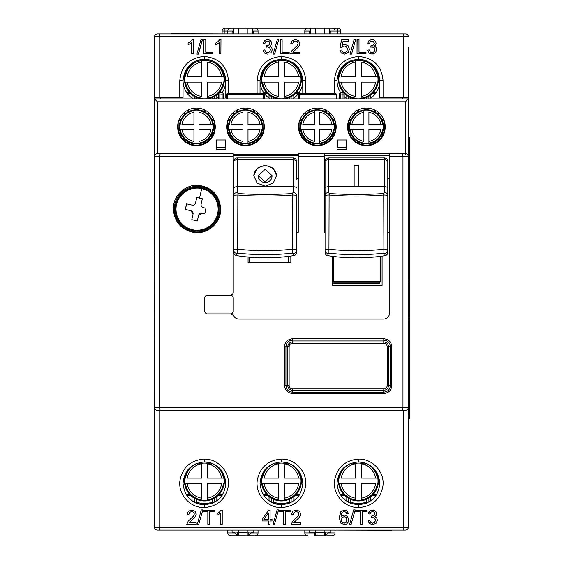 <?xml version="1.0" encoding="UTF-8"?>
<svg xmlns="http://www.w3.org/2000/svg" width="564" height="564" viewBox="0 0 564 564"><rect width="100%" height="100%" fill="white"/><g stroke="black" fill="none" stroke-linecap="round" stroke-linejoin="round"><path stroke-width="0.85" d="M329.341 33.903L329.341 28.2L332.189 28.2C334.008 28.454 334.96 29.406 335.044 31.048L335.044 33.903M310.517 33.903L310.517 28.2L255.196 28.2C257.015 28.454 257.967 29.406 258.044 31.048A2.848 2.848 0 0 0 257.924 30.223M252.341 33.903L252.341 28.2L255.196 28.2L230.669 28.2C228.85 28.454 227.898 29.406 227.821 31.048L224.965 31.048L224.965 33.903M329.341 31.908L330.765 31.908L330.765 33.903M403.119 530.097L157.384 530.097A2.848 2.848 0 0 1 154.529 527.248L154.529 407.476A2.848 2.848 0 0 0 157.384 410.324L160.063 410.324L159.887 407.476L402.971 407.476L402.971 156.524L402.795 153.676L389.505 153.718L389.505 156.524L389.505 153.718L405.481 153.676A2.848 2.848 149.6 0 1 408.329 156.524L408.329 527.248A2.848 2.848 0 0 1 405.481 530.097L403.119 530.097A2.848 0.486 -90 0 0 403.605 527.248L408.329 527.248M408.329 418.883L409.471 418.883L409.471 416.028L408.329 416.028L408.04 408.724M408.329 48.159L408.329 98.919L405.481 101.774L157.384 101.774L157.384 153.676L160.063 153.676L159.887 156.524L154.529 156.524A2.848 2.848 0 0 1 157.384 153.676M408.329 47.305L408.329 97.783L403.605 97.783L403.605 36.752L159.252 36.752L159.252 97.783L183.046 97.783L183.046 80.673A21.39 21.39 0 0 0 193.283 98.919M408.329 137.137L409.471 137.137L409.471 139.985L408.329 139.985M247.208 530.097L247.208 535.8L307.662 535.8C305.843 535.546 304.898 534.594 304.814 532.952L304.814 530.097M154.804 408.696L154.529 124.017M154.529 136.566L154.529 252.341M154.529 457.665L154.529 255.196M315.65 33.903L315.65 28.2L337.892 28.2A2.848 2.848 0 0 1 340.748 31.048L340.748 33.903M222.117 33.903L222.117 31.048A2.848 2.848 0 0 1 224.965 28.2L233.524 28.2L233.524 33.903M385.515 33.903L391.24 33.903M228.011 30.019L228.483 29.222M228.949 28.778L229.506 28.447M171.343 33.755L227.821 33.903L227.821 31.048L233.524 31.048M232.093 31.908L232.093 33.903L232.093 31.908L233.524 31.908M315.65 28.2L310.517 28.2M298.257 155.326L233.235 155.326L233.235 156.524L233.235 153.676L160.063 153.676M389.505 153.676L324.49 153.676L324.49 232.382L325.061 232.382M296.544 232.382L298.257 232.382L298.257 153.683L373.551 153.676M385.67 318.759A5.703 5.703 0 0 1 383.802 319.069C387.271 318.738 389.174 316.834 389.505 313.365L389.505 232.382L387.799 232.382M389.259 315.029A5.703 5.703 0 0 0 389.505 313.365L389.505 156.524L408.329 156.524A2.848 2.848 0 0 0 407.187 154.247L408.329 154.247L408.329 98.919L154.529 98.919L157.384 101.774M389.505 232.382L389.505 167.36M389.505 178.887L387.799 178.887M325.061 178.887L324.49 178.887M387.799 179.831L387.799 199.177M325.061 179.831L325.061 200.164M333.613 265.813L333.042 264.756L333.042 256.387L333.042 262.986M382.096 256.091L382.096 285.419L332.478 285.419L332.478 256.317M154.529 407.476L159.887 407.476L159.887 156.524L233.235 156.524L233.235 292.265C233.073 293.999 232.121 294.951 230.387 295.12L207.573 295.12C205.839 295.282 204.887 296.234 204.718 297.968L204.718 311.088C204.887 312.823 205.839 313.774 207.573 313.936L230.387 313.936A2.848 2.848 0 0 0 233.235 311.088L233.235 297.968A2.848 2.848 0 0 0 230.387 295.12L226.39 295.12M231.487 294.894A2.848 2.848 0 0 0 233.024 293.343M233.806 232.382L233.235 232.382M248.068 262.605L248.068 257.022L248.068 262.605L290.841 262.605L290.841 256.035L290.841 262.605M388.328 316.841A5.703 5.703 0 0 1 387.073 318.04M383.802 319.069L238.91 319.069A5.703 5.703 90 0 1 237.275 318.829M234.539 317.031A5.703 5.703 90 0 1 233.686 315.65C234.744 317.828 236.492 318.97 238.91 319.069M233.066 314.754A2.848 2.848 -90 0 0 232.142 314.148M231.071 313.936L233.686 315.65M173.352 208.997C174.375 222.019 181.284 229.851 194.087 232.481C207.58 234.624 221.095 222.801 220.686 208.997C219.664 195.969 212.748 188.136 199.952 185.507C186.465 183.363 172.936 195.2 173.352 208.997M383.802 393.503C388.652 393.03 391.317 390.373 391.79 385.515L391.79 346.733C391.331 341.897 388.666 339.239 383.802 338.745L292.554 338.745C287.696 339.218 285.039 341.883 284.566 346.733L284.566 385.515C285.039 390.373 287.696 393.03 292.554 393.503L383.802 393.503L383.774 392.135C387.785 391.747 389.992 389.541 390.387 385.515L390.38 346.733C389.999 342.722 387.799 340.515 383.774 340.12L383.802 338.745M379.812 97.783L379.812 80.673L379.812 97.783L403.605 97.783M228.462 93.215L228.462 80.673C227.088 66.002 218.973 57.923 204.126 56.435C189.285 57.93 181.171 66.009 179.789 80.673L179.789 97.783M305.766 93.215L305.766 80.673C304.377 65.995 296.269 57.916 281.429 56.435C266.624 57.895 258.509 65.974 257.092 80.673L257.092 93.215M383.069 97.783L383.069 80.673C381.736 66.044 373.622 57.965 358.732 56.435C343.906 57.916 335.791 65.995 334.396 80.673L334.396 93.215M193.304 53.862L193.445 39.55L193.304 53.862L191.563 53.862L191.563 42.709L188.087 44.817L191.704 42.709M198.472 54.109L202.568 39.36L201.052 39.36L196.935 54.109L198.472 54.109M205.895 52.184L205.895 39.607L203.893 39.607L203.893 53.862L212.882 53.862L212.882 52.184L205.775 52.184L205.775 39.607M220.884 53.862L220.982 39.55L220.884 53.862L219.135 53.862L219.135 42.709L215.645 44.817L219.234 42.709M272.327 49.653L271.629 47.362L269.662 46.142L271.129 44.937L271.629 43.252L271.101 41.419L269.606 40.058L267.456 39.55L269.585 40.058L271.087 41.419L271.615 43.252L271.115 44.937L269.641 46.142L271.615 47.355L272.313 49.653L270.946 52.826L272.313 49.653M267.533 52.671L265.764 52.015L264.742 49.865L265.736 52.015L267.512 52.671L269.599 51.817L270.452 49.695L269.662 47.707L267.66 46.918L266.419 47.115L267.681 46.918M266.92 45.599L268.915 45.014L269.811 43.216L269.155 41.623L267.47 40.989L265.764 41.63L264.89 43.555L265.792 41.63L267.498 40.989M274.64 54.109L278.764 39.36L277.361 39.36L273.223 54.109L274.64 54.109L278.764 39.36M289.135 52.184L282.113 52.184L282.113 39.607L280.223 39.607L280.223 53.862L289.149 53.862L289.149 52.184L282.113 52.184M295.367 40.996L297.306 41.715L298.053 43.47L297.235 45.578L291.799 50.753L290.446 53.862L291.814 50.753L297.263 45.578L298.081 43.47L297.327 41.715L295.388 40.996L293.365 41.757L292.596 43.858L290.791 43.675L292.596 43.858M292.166 40.608L290.777 43.675L292.18 40.608L295.43 39.55L292.18 40.608M299.872 52.184L292.906 52.184L298.363 46.932L299.533 45.19L299.879 43.506L298.68 40.686L295.43 39.55M348.594 41.475L343.025 41.475L348.7 41.475L348.7 39.804L341.53 39.804L340.155 47.122L341.89 47.341L340.247 47.122L341.53 39.804M343.025 41.475L342.256 45.303L344.942 44.408L342.158 45.303M341.234 53.023L344.505 54.109L341.333 53.023L339.937 50.133L341.77 49.977L339.845 50.133L341.333 53.023M344.378 45.959L346.564 46.826L347.41 49.188L346.543 51.719L344.407 52.671M354.164 39.36L350.054 54.109L354.164 39.36M365.86 52.184L359.007 52.184L359.007 39.607L357.012 39.607L357.012 53.862L357.132 39.607M371.866 40.989L373.53 41.623L374.179 43.216L373.29 45.014L371.295 45.599M367.573 43.245L369.448 43.555L367.573 43.245L369.018 40.523L371.831 39.55L374.108 40.058L375.596 41.419L376.118 43.252L375.624 44.937L374.165 46.142L376.118 47.355L376.808 49.653L375.455 52.826L372.043 54.116L368.793 53.002L367.397 50.104L369.279 49.865L367.397 50.104M372.05 46.918L374.038 47.707L374.82 49.695L373.974 51.817L371.902 52.671M371.02 45.578L370.823 47.115L371.02 45.578M215.582 98.919A21.39 21.39 0 0 0 218.691 96.613M222.153 92.651A21.39 21.39 0 0 0 225.819 80.673L225.819 97.783L225.819 80.673L224.747 73.983M292.582 98.919A21.39 21.39 0 0 0 302.819 80.673C301.543 67.673 294.415 60.545 281.429 59.283C268.443 60.545 261.315 67.673 260.039 80.673L260.039 93.215L260.039 80.673A21.39 21.39 0 0 0 270.276 98.919M305.766 80.673L302.819 80.673L302.819 93.215L302.621 77.783M336.179 97.783L337.039 97.783L337.039 80.673A21.39 21.39 0 0 0 340.705 92.651M344.167 96.613A21.39 21.39 0 0 0 347.276 98.919M369.575 98.919A21.39 21.39 0 0 0 379.812 80.673L379.692 78.41M154.529 106.906L154.529 97.783L159.252 97.783M195.743 61.131A21.39 21.39 0 0 1 204.436 59.283C191.485 60.51 184.35 67.638 183.046 80.673L183.046 97.783M212.755 60.968A21.39 21.39 0 0 0 204.436 59.283C217.394 60.517 224.521 67.652 225.819 80.673L228.462 80.673M225.819 97.783L226.679 97.783M383.069 80.673L379.812 80.673C378.507 67.638 371.38 60.51 358.422 59.283C345.471 60.517 338.337 67.652 337.039 80.673L337.039 97.783M358.732 56.435L358.422 59.283A21.39 21.39 0 0 1 365.74 60.574L365.352 61.645A20.248 20.248 0 0 0 351.499 61.645L351.111 60.574M408.329 36.752L403.605 36.752A2.848 0.486 -90 0 0 403.119 33.903L405.481 33.903A2.848 2.848 -41.1 0 1 408.329 36.752A2.848 2.848 -41.1 0 0 405.481 33.903L391.219 33.903M403.119 33.903L157.384 33.903A2.848 2.848 0 0 0 154.529 36.752L154.529 97.783M154.529 291.694L154.529 288.846M154.529 308.233L154.529 305.385M154.529 268.88L154.529 271.735M350.484 503.187L350.484 499.302M366.367 499.302L366.367 503.187M372.395 495.248L376.181 495.248M220.707 530.097L227.821 530.097L227.821 532.952C227.898 534.594 228.85 535.546 230.669 535.8L237.514 535.8L237.514 532.092L232.093 532.092L232.093 530.097M247.208 532.74L238.657 532.74L238.657 530.097M238.657 532.74L238.657 535.8L247.208 535.8M253.772 530.097L253.772 532.092L253.772 530.097M315.65 535.8L324.208 535.8L324.208 532.74L315.65 532.74L315.65 535.8L314.508 535.8L314.508 532.092L309.093 532.092L309.093 530.097M315.65 532.74L315.65 530.097M324.208 532.74L324.208 530.097M330.765 530.097L330.765 532.092L330.765 530.097M170.786 530.097L171.639 530.097M227.821 532.952L234.659 532.952L237.514 535.8L238.657 535.8M324.208 535.8L325.343 535.8L325.343 532.092L324.208 532.092M335.044 532.952C334.96 534.594 334.008 535.546 332.189 535.8L325.343 535.8L328.199 532.952L335.044 532.952L335.044 530.097L391.515 530.245M237.514 532.092L238.657 532.092M247.208 532.092L251.199 532.092L251.199 532.952L248.35 535.8L248.35 532.092M253.772 532.092L251.199 532.092M258.044 530.097L258.044 532.952A2.848 2.848 0 0 1 257.924 533.777M314.508 532.092L315.65 532.092M330.765 532.092L325.343 532.092M334.854 533.981L334.374 534.778M333.909 535.222L333.352 535.553M305.942 535.222L306.499 535.553M314.508 532.952L304.814 532.952A2.848 2.848 0 0 0 304.934 533.777M305.3 534.545A2.848 2.848 0 0 0 305.935 535.215M306.696 535.631A2.848 2.848 0 0 0 307.662 535.8M251.199 532.952L258.044 532.952C257.967 534.594 257.015 535.546 255.196 535.8A2.848 2.848 0 0 0 256.162 535.631M256.923 535.215A2.848 2.848 0 0 0 257.558 534.545M247.208 33.903L247.208 28.2M324.208 33.903L324.208 28.2M238.657 33.903L238.657 28.2M196.498 98.919L196.498 97.558M212.374 97.558L212.374 98.919M218.973 64.987L218.402 64.987M190.463 64.987L189.892 64.987M187.326 93.504L190.463 93.504M207.799 98.919A19.959 19.959 0 0 0 214.13 61.793L214.144 61.765M194.742 61.793A19.959 19.959 0 0 0 201.073 98.919M213.756 62.519A19.148 19.148 0 0 1 223.372 76.394L223.83 76.394A19.606 19.606 0 0 1 223.83 82.097L223.372 82.097A19.148 19.148 0 0 1 207.284 98.178L207.284 98.637A19.606 19.606 0 0 1 201.581 98.637L201.581 98.178A19.148 19.148 0 0 1 185.5 82.097L185.041 82.097A19.606 19.606 0 0 1 185.041 76.394L185.5 76.394A19.148 19.148 0 0 1 195.116 62.519M185.5 82.097L187.227 82.097A17.442 17.442 0 0 0 201.581 96.451L201.581 82.097L185.041 82.097M201.581 60.306L201.581 62.04A17.442 17.442 0 0 0 187.227 76.394L201.581 76.394L201.581 60.623M223.372 76.394L221.638 76.394A17.442 17.442 0 0 0 207.284 62.04L207.284 76.394L223.83 76.394M223.83 82.097L223.372 82.097M207.284 98.178L207.284 96.451A17.442 17.442 0 0 0 221.638 82.097L207.284 82.097L207.284 98.637M201.581 98.637L201.581 98.178M185.041 76.394L185.5 76.394M281.429 56.435L281.429 59.283A21.39 21.39 0 0 1 288.747 60.574L288.352 61.645A20.248 20.248 0 0 0 274.506 61.645L274.118 60.574M214.207 61.645L213.685 62.66A20.248 20.248 0 0 0 195.186 62.66L194.665 61.645M195.666 98.919A20.248 20.248 0 0 1 195.186 98.679L195.059 98.919M213.678 98.686A20.248 20.248 0 0 1 213.199 98.919M204.126 507.565C217.612 506.458 225.663 499.351 228.279 486.26C230.408 472.554 218.465 458.736 204.126 459.089C190.597 460.224 182.546 467.344 179.958 480.45C177.857 494.071 189.73 507.903 204.126 507.565L204.436 504.717C191.485 503.49 184.35 496.362 183.046 483.327C184.35 470.298 191.485 463.171 204.436 461.944C217.394 463.178 224.521 470.305 225.819 483.327C224.521 496.348 217.387 503.483 204.436 504.717A21.39 21.39 0 0 1 197.118 503.426L197.513 502.355A20.248 20.248 0 0 0 211.359 502.355L211.747 503.426M189.335 522.708L194.749 517.463L195.912 515.722L196.258 514.037L195.066 511.217L191.845 510.075L194.932 511.217L196.117 514.037L195.771 515.722L194.615 517.463L189.335 522.708M196.272 524.393L196.138 522.708L196.272 524.393M196.138 524.393L186.776 524.393L188.115 521.284L193.515 516.109L194.333 513.994L193.586 512.246L191.661 511.527L189.652 512.281L188.891 514.382L189.8 512.281L191.809 511.527M198.718 524.64L202.814 509.891L198.718 524.64M203.28 511.816L207.834 511.816L207.834 524.393L209.829 524.393L209.829 511.816M214.524 511.816L214.419 510.138L214.524 511.816M216.978 515.348L216.978 513.656L219.537 511.985L221.088 510.075L222.216 510.075L222.216 524.393L220.468 524.393L220.468 513.24L216.978 515.348L220.566 513.24M222.216 524.393L222.216 510.075M270.093 519.374L270.093 510.138L270.071 519.374L272.017 519.374L272.017 520.981L272.003 519.374M270.071 520.981L270.071 524.393L270.093 520.981L272.003 520.981M262.154 520.981L268.316 520.981L268.316 524.393L270.071 524.393M274.386 524.64L278.51 509.891L274.379 524.64L272.962 524.64L277.107 509.891L278.51 509.891M290.298 511.816L285.567 511.816L290.284 511.816L290.298 510.138L278.976 510.138L278.976 511.816L283.678 511.816L283.678 524.393L283.678 511.816M296.206 511.527L298.137 512.246L298.885 513.994L298.067 516.109L292.631 521.284L291.285 524.393L300.739 524.393L300.739 522.708L293.731 522.708L300.704 522.708M291.616 514.199L293.435 514.382L291.616 514.199L293.019 511.132L296.269 510.075L293.005 511.132L291.616 514.199M340.635 523.032L344.294 524.64L340.726 523.032L339.352 517.724L340.875 511.71L344.456 510.075L340.783 511.71L339.26 517.724L340.726 523.032M344.251 511.513L345.986 512.267L346.656 513.762L348.496 513.628L347.198 511.019L344.456 510.075M346.754 513.762L346.092 512.267L344.35 511.513L342.884 511.985L341.587 513.741L341.093 517.04L342.63 515.609L344.548 515.144L342.538 515.609L340.994 517.04M353.663 509.891L349.546 524.64L353.663 509.891M355.637 511.816L355.637 510.138L355.517 511.816L360.318 511.816L360.318 524.393L360.192 511.816M355.637 510.138L366.889 510.138L366.889 511.816L362.194 511.816L366.748 511.816M371.598 516.109L371.401 517.646L371.598 516.109M372.444 511.513L374.108 512.154L374.757 513.741L373.869 515.538L371.873 516.123M368.151 513.776L370.026 514.086L368.151 513.776L369.596 511.047L372.402 510.075L374.686 510.582L376.174 511.943L376.696 513.783L376.202 515.468L374.743 516.673L376.696 517.886L377.386 520.184L376.033 523.35L372.621 524.647L369.371 523.533L367.975 520.628L369.857 520.396L367.975 520.628M372.628 517.449L374.616 518.238L375.398 520.219L374.552 522.342L372.48 523.195M358.732 507.565C372.247 506.437 380.298 499.323 382.9 486.231C385.008 472.597 373.135 458.751 358.732 459.089C345.246 460.203 337.194 467.302 334.579 480.394C332.45 494.106 344.392 507.924 358.732 507.565L358.422 504.717C345.471 503.483 338.337 496.348 337.039 483.327C338.337 470.305 345.471 463.178 358.422 461.944C371.38 463.171 378.507 470.298 379.812 483.327C378.507 496.362 371.373 503.49 358.422 504.717M281.429 507.565C294.88 506.479 302.931 499.387 305.582 486.302C307.754 472.59 295.748 458.715 281.429 459.089C267.978 460.182 259.926 467.267 257.276 480.359C255.104 494.071 267.117 507.945 281.429 507.565L281.429 504.717C268.443 503.455 261.315 496.327 260.039 483.327C261.315 470.334 268.443 463.206 281.429 461.944C294.415 463.206 301.543 470.334 302.819 483.327C301.543 496.327 294.415 503.455 281.429 504.717A21.39 21.39 0 0 1 274.118 503.426L274.506 502.355A20.248 20.248 0 0 0 288.352 502.355L288.747 503.426M160.063 410.324L405.481 410.324A2.848 2.848 0 0 0 408.329 407.476A2.848 2.848 0 0 1 405.481 410.324M156.256 410.091L155.445 409.57M407.384 409.598L406.566 410.113M298.257 178.887L296.544 178.887M233.806 178.887L233.235 178.887M296.544 179.831L296.544 161.374A3.419 3.419 0 0 0 293.125 157.948A3.419 3.419 0 0 1 296.544 161.374A3.419 1.516 0 0 0 293.125 159.859L293.125 157.948L237.225 157.948L237.225 192.528C235.153 192.691 234.011 193.593 233.806 195.229L233.806 199.177M233.806 179.831L233.806 252.531A3.419 3.13 0 0 0 236.661 255.619A171.103 156.439 0 0 0 265.172 257.804A171.103 156.439 0 0 0 293.689 255.619A3.419 3.13 0 0 0 296.544 252.531L296.544 195.229C296.347 193.586 295.205 192.684 293.125 192.528L292.11 193.565C274.153 194.735 256.197 194.735 238.241 193.565L237.225 192.528M293.125 192.528L293.125 159.859L237.225 159.859A3.419 1.516 0 0 0 233.806 161.374A3.419 3.419 0 0 1 237.225 157.948A3.419 3.419 0 0 0 233.806 161.374L233.806 195.229L237.853 194.996L238.241 193.565M236.661 255.619L236.661 253.419L237.691 253.123C256.014 255.182 274.337 255.182 292.66 253.123L293.689 253.419A3.419 3.13 0 0 0 296.544 250.331L296.544 195.229L292.497 194.996L292.11 193.565M296.544 250.331C296.34 249.584 294.993 249.189 292.497 249.147C274.28 251.177 256.07 251.177 237.853 249.147C235.357 249.189 234.011 249.584 233.806 250.331L233.806 250.331A3.419 3.13 180 0 0 236.661 253.419M288.556 262.605L288.556 256.338M249.203 257.121L249.203 262.605M265.172 165.16L257.106 168.199L253.772 175.587L257.106 183.067L265.172 186.198L273.237 183.067L276.579 175.587L273.244 168.199L265.172 165.16M292.66 253.123L292.497 194.996C279.8 196.434 250.487 196.434 237.853 194.996L237.691 253.123M253.772 175.919A11.407 10.427 180 0 1 265.172 165.823A11.407 10.427 180 0 1 276.579 175.919M258.333 175.587L258.333 176.25A6.846 6.26 0 0 0 265.172 182.51A6.846 6.26 0 0 0 272.017 176.25L272.017 175.587L265.172 181.932L258.333 175.587L265.172 169.313L272.017 175.587M281.429 459.089L281.429 461.944A21.39 21.39 0 0 1 288.747 463.234L288.352 464.306A20.248 20.248 0 0 0 274.506 464.306L274.118 463.234M358.732 459.089L358.422 461.944A21.39 21.39 0 0 1 365.74 463.234L365.352 464.306A20.248 20.248 0 0 0 351.499 464.306L351.111 463.234M365.74 503.426L365.352 502.355A20.248 20.248 0 0 1 351.499 502.355L351.111 503.426M189.187 522.708L196.138 522.708M188.891 514.382L187.1 514.199L188.482 511.132L191.704 510.075M198.584 524.64L197.181 524.64L201.299 509.891L202.688 509.891M214.419 510.138L203.153 510.138L203.153 511.816L207.834 511.816M209.716 524.393L209.716 511.816L214.419 511.816M268.316 520.981L262.126 520.981L262.126 519.374A2145.259 39.473 -54.8 0 1 268.64 510.138L270.071 510.138M268.316 519.374L268.316 512.944A2186.015 38.641 124.8 0 0 263.846 519.374L268.316 519.374L263.846 519.374M283.678 524.393L285.567 524.393L285.567 511.816M291.299 524.393L292.653 521.284L298.095 516.109L298.913 513.994L298.166 512.246L296.227 511.527L294.204 512.281L293.435 514.382M296.269 510.075L299.519 511.217L300.718 514.037L300.365 515.722L299.202 517.463L293.731 522.708M344.548 515.144L347.516 516.441L348.749 519.761L348.164 522.264L346.585 524.019L344.294 524.64M346.959 519.874L346.176 517.548L344.195 516.687L342.186 517.54L341.361 519.775L341.742 521.503L342.82 522.772L344.266 523.195L346.169 522.299L346.959 519.874L346.063 522.299L344.167 523.195M344.096 516.687L346.07 517.548L346.86 519.874M353.776 509.891L355.172 509.891L351.062 524.64L349.659 524.64M362.194 511.816L362.194 524.393L360.318 524.393M369.857 520.396L370.872 522.546L372.628 523.195L374.7 522.342L375.546 520.219L374.764 518.238L372.776 517.449L371.549 517.646M371.739 516.109L374.017 515.538L374.905 513.741L374.256 512.154L372.592 511.513L370.893 512.154L370.026 514.086M368.292 513.769L369.737 511.047L372.55 510.075M372.621 524.647L369.512 523.533L368.116 520.628M204.126 459.089L204.436 461.944A21.39 21.39 0 0 1 211.747 463.234L211.359 464.306A20.248 20.248 0 0 0 197.513 464.306L197.118 463.234M196.498 503.187L196.498 499.302M212.374 499.302L212.374 503.187M218.402 495.248L222.188 495.248M186.677 495.248L190.463 495.248M188.066 469.565A19.959 19.959 0 0 0 204.436 500.952A19.959 19.959 0 0 0 220.799 469.558M211.733 463.284A19.148 19.148 0 0 1 223.372 478.138L223.83 478.138A19.606 19.606 0 0 1 223.83 483.841L223.372 483.841A19.148 19.148 0 0 1 207.284 499.93L207.284 500.388A19.606 19.606 0 0 1 201.581 500.388L201.581 499.93A19.148 19.148 0 0 1 185.5 483.841L185.041 483.841A19.606 19.606 0 0 1 185.041 478.138L185.5 478.138A19.148 19.148 0 0 1 197.139 463.284M185.5 483.841L187.227 483.841A17.442 17.442 0 0 0 201.581 498.195L201.581 483.841L185.041 483.841M201.581 463.784L201.581 478.138L187.227 478.138A17.442 17.442 0 0 1 201.581 463.784M207.284 463.284L207.284 463.784L207.284 463.284M223.372 478.138L221.638 478.138A17.442 17.442 0 0 0 207.284 463.784L207.284 478.138L223.83 478.138M223.83 483.841L223.372 483.841M207.284 499.93L207.284 498.195A17.442 17.442 0 0 0 221.638 483.841L207.284 483.841L207.284 500.388M201.581 500.388L201.581 499.93M185.041 478.138L185.5 478.138M273.491 503.187L273.491 499.302M289.367 499.302L289.367 503.187M295.402 495.248L299.188 495.248M263.677 495.248L267.456 495.248M265.066 469.558A19.959 19.959 0 0 0 281.429 500.952A19.959 19.959 0 0 0 297.792 469.558M288.726 463.284A19.148 19.148 0 0 1 300.365 478.138L300.823 478.138A19.606 19.606 0 0 1 300.823 483.841L300.365 483.841A19.148 19.148 0 0 1 284.284 499.93L284.284 500.388A19.606 19.606 0 0 1 278.581 500.388L278.581 499.93A19.148 19.148 0 0 1 262.493 483.841L262.034 483.841A19.606 19.606 0 0 1 262.034 478.138L262.493 478.138A19.148 19.148 0 0 1 274.132 463.284M262.493 483.841L264.22 483.841A17.442 17.442 0 0 0 278.581 498.195L278.581 483.841L262.034 483.841M278.581 463.784L278.581 478.138L264.22 478.138A17.442 17.442 0 0 1 278.581 463.784M284.284 463.284L284.284 463.784L284.284 463.284M300.365 478.138L298.638 478.138A17.442 17.442 0 0 0 284.284 463.784L284.284 478.138L300.823 478.138M300.823 483.841L300.365 483.841M284.284 499.93L284.284 498.195A17.442 17.442 0 0 0 298.638 483.841L284.284 483.841L284.284 500.388M278.581 500.388L278.581 499.93M262.034 478.138L262.493 478.138M340.67 495.248L344.456 495.248M342.059 469.565A19.959 19.959 0 0 0 358.422 500.952A19.959 19.959 0 0 0 374.792 469.558M365.719 463.284A19.148 19.148 0 0 1 377.358 478.138L377.817 478.138A19.606 19.606 0 0 1 377.817 483.841L377.358 483.841A19.148 19.148 0 0 1 361.277 499.93L361.277 500.388A19.606 19.606 0 0 1 355.574 500.388L355.574 499.93A19.148 19.148 0 0 1 339.486 483.841L339.027 483.841A19.606 19.606 0 0 1 339.027 478.138L339.486 478.138A19.148 19.148 0 0 1 351.132 463.284M339.486 483.841L341.22 483.841A17.442 17.442 0 0 0 355.574 498.195L355.574 483.841L339.027 483.841M355.574 463.784L355.574 478.138L341.22 478.138A17.442 17.442 0 0 1 355.574 463.784M361.277 463.284L361.277 463.784L361.277 463.284M377.358 478.138L375.631 478.138A17.442 17.442 0 0 0 361.277 463.784L361.277 478.138L377.817 478.138M377.817 483.841L377.358 483.841M361.277 499.93L361.277 498.195A17.442 17.442 0 0 0 375.631 483.841L361.277 483.841L361.277 500.388M355.574 500.388L355.574 499.93M339.027 478.138L339.486 478.138M188.087 44.817L188.087 43.125L190.632 41.454L192.183 39.55L193.304 39.55M202.441 39.36L198.338 54.109M212.776 52.184L212.776 53.862M215.645 44.817L215.645 43.125L218.205 41.454L219.756 39.55L220.884 39.55M267.498 54.116L264.375 53.002L262.965 50.104L264.713 49.865M266.419 47.115L266.617 45.578M264.918 43.555L263.141 43.245L264.601 40.523L267.435 39.55M290.46 53.862L299.9 53.862L299.9 52.184L292.899 52.184M344.942 44.408L348.087 45.705L349.37 49.033L348.249 52.381L344.505 54.109M341.77 49.977L342.715 52.001L344.505 52.671L346.641 51.719L347.516 49.188L346.67 46.826L344.477 45.959L342.954 46.347L341.89 47.341M350.159 54.109L351.569 54.109L355.68 39.36L354.284 39.36M357.132 53.862L366.001 53.862L366.001 52.184L359.007 52.184M371.161 45.578L373.439 45.014L374.327 43.216L373.678 41.623L372.014 40.989L370.315 41.63L369.448 43.555M367.707 43.245L369.159 40.523L371.972 39.55M372.043 54.116L368.934 53.002L367.538 50.104M369.279 49.865L370.294 52.015L372.05 52.671L374.122 51.817L374.968 49.695L374.186 47.707L372.198 46.918L370.971 47.115M199.332 231.867A22.814 22.814 0 0 0 208.842 189.624M194.855 186.465A22.814 22.814 0 0 0 185.344 228.73M202.088 186.91A22.814 22.814 0 0 1 219.333 214.179A22.814 22.814 0 0 1 192.07 231.423A22.814 22.814 0 0 1 174.819 204.161A22.814 22.814 0 0 1 202.088 186.91M192.451 229.717A21.065 21.065 0 0 1 176.525 204.542A21.065 21.065 0 0 1 201.701 188.616A21.065 21.065 0 0 1 217.626 213.791A21.065 21.065 0 0 1 192.451 229.717M200.276 213.361A2.848 2.848 0 0 0 198.606 215.356L197.365 220.869L191.788 219.671L197.351 220.926L198.606 215.356L202.018 213.199L204.795 213.827L206.05 208.264L203.266 207.637C201.616 207.066 200.897 205.93 201.108 204.231L202.363 198.669L196.801 197.414L195.546 202.977C195.066 204.591 193.931 205.31 192.141 205.134A2.848 2.848 0 0 0 193.304 205.148M201.073 205.296A2.848 2.848 0 0 0 201.468 206.361M201.475 206.368A2.848 2.848 0 0 0 202.272 207.199M185.38 209.456L186.628 203.893M195.116 203.971A2.848 2.848 0 0 0 195.546 202.977M196.787 197.471L202.349 198.725M205.994 208.25L204.739 213.819L202.018 213.199A2.848 2.848 0 0 0 201.129 213.143M191.802 219.615L193.043 214.108A2.848 2.848 0 0 0 193.099 213.192M192.874 212.339A2.848 2.848 0 0 0 192.409 211.606M191.732 211.035A2.848 2.848 0 0 0 190.886 210.696L193.043 214.108L191.788 219.671L197.365 220.869M192.141 205.134L186.571 203.879L185.323 209.448L190.886 210.696M292.554 338.745L292.547 340.12C288.528 340.501 286.329 342.708 285.934 346.733L285.934 385.515C286.315 389.527 288.521 391.733 292.547 392.135L383.774 392.135L383.774 390.309L292.547 390.309L292.554 393.503M284.566 385.515L287.76 385.515L287.76 346.733C288.042 343.814 289.635 342.214 292.547 341.939L383.774 341.939L383.774 340.12L292.547 340.12L292.554 343.314C290.467 343.511 289.332 344.653 289.128 346.733L284.566 346.733M292.554 343.314L383.802 343.314C385.889 343.511 387.031 344.646 387.228 346.733L387.228 385.515C387.031 387.602 385.889 388.744 383.802 388.941L292.554 388.941C290.467 388.737 289.332 387.595 289.128 385.515L289.128 346.733M387.799 204.365L387.799 201.644M387.799 252.587L387.799 161.374A3.419 3.419 0 0 0 384.373 157.948A3.419 3.419 0 0 1 387.799 161.374A3.419 1.516 0 0 0 384.373 159.859L384.373 157.948L328.481 157.948L328.481 192.528C326.408 192.691 325.273 193.593 325.061 195.229L325.061 252.587A3.419 3.13 0 0 0 327.91 255.668A171.103 156.439 0 0 0 356.427 257.861A171.103 156.439 0 0 0 384.944 255.668A3.419 3.13 0 0 0 387.799 252.587M384.373 192.528L383.365 193.565L383.746 194.996L387.799 195.229C387.595 193.586 386.46 192.684 384.373 192.528L384.373 159.859L328.481 159.859A3.419 1.516 0 0 0 325.061 161.374A3.419 3.419 0 0 1 328.481 157.948A3.419 3.419 0 0 0 325.061 161.374L325.061 195.229L329.108 194.996L329.496 193.565L328.481 192.528M325.061 201.644L325.061 202.828M387.799 250.388C387.595 249.641 386.248 249.246 383.746 249.203C365.535 251.234 347.325 251.234 329.108 249.203C326.612 249.246 325.266 249.641 325.061 250.388L325.061 250.388A3.419 3.13 180 0 0 327.91 253.476L328.946 253.173C347.269 255.238 365.592 255.238 383.915 253.173L384.944 253.476A3.419 3.13 0 0 0 387.799 250.388M333.613 279.723L333.042 279.723L333.042 282.902L379.812 282.902L379.812 281.598M333.042 264.756L333.042 279.723M333.613 256.458L333.613 281.598L380.383 281.598L380.383 256.317M333.042 282.902L333.042 283.579L379.812 283.579L379.812 282.902M358.711 186.198L358.711 165.16L354.15 165.16L354.15 186.198M354.15 186.212L358.711 186.212M383.365 193.565C365.409 194.735 347.452 194.735 329.496 193.565M383.915 253.173L383.746 194.996C365.564 196.462 347.353 196.462 329.108 194.996L328.946 253.173M354.15 165.358L358.711 165.358M273.491 98.919L273.491 97.558M289.367 97.558L289.367 98.919M295.973 64.987L295.402 64.987M295.402 93.504L298.539 93.504M266.892 64.987L267.456 64.987L266.892 64.987M264.319 93.504L267.456 93.504M284.792 98.919A19.959 19.959 0 0 0 288.712 60.658M274.146 60.658A19.959 19.959 0 0 0 278.066 98.919M288.437 61.42A19.148 19.148 0 0 1 300.365 76.394L300.823 76.394A19.606 19.606 0 0 1 300.823 82.097L300.365 82.097A19.148 19.148 0 0 1 284.284 98.178L284.284 98.637A19.606 19.606 0 0 1 278.581 98.637L278.581 98.178A19.148 19.148 0 0 1 262.493 82.097L262.034 82.097A19.606 19.606 0 0 1 262.034 76.394L262.493 76.394A19.148 19.148 0 0 1 274.421 61.42M262.493 82.097L264.22 82.097A17.442 17.442 0 0 0 278.581 96.451L278.581 82.097L262.034 82.097M278.581 60.306L278.581 62.04A17.442 17.442 0 0 0 264.22 76.394L278.581 76.394L278.581 60.623M300.365 76.394L298.638 76.394A17.442 17.442 0 0 0 284.284 62.04L284.284 76.394L300.823 76.394M300.823 82.097L300.365 82.097M284.284 98.178L284.284 96.451A17.442 17.442 0 0 0 298.638 82.097L284.284 82.097L284.284 98.637M278.581 98.637L278.581 98.178M262.034 76.394L262.493 76.394M252.341 31.908L253.772 31.908L253.772 33.903M257.558 29.455A2.848 2.848 0 0 0 256.923 28.785M256.162 28.369A2.848 2.848 0 0 0 255.196 28.2M252.341 31.048L258.044 31.048L258.044 33.903M304.934 30.223A2.848 2.848 0 0 0 304.814 31.048C304.898 29.406 305.843 28.454 307.662 28.2A2.848 2.848 0 0 0 306.696 28.369M305.935 28.785A2.848 2.848 0 0 0 305.3 29.455M309.093 31.908L309.093 33.903L309.093 31.908L310.517 31.908M304.814 33.903L304.814 31.048L310.517 31.048M409.471 416.028L409.471 281.718L408.329 281.718M408.329 317.074L409.471 317.074M409.471 281.718L409.471 139.985M350.484 98.919L350.484 97.558M366.367 97.558L366.367 98.919M372.966 64.987L372.395 64.987M372.395 93.504L375.532 93.504M344.456 64.987L343.885 64.987M361.785 98.919A19.959 19.959 0 0 0 365.712 60.658M351.139 60.658A19.959 19.959 0 0 0 355.066 98.919M365.43 61.42A19.148 19.148 0 0 1 377.358 76.394L377.817 76.394A19.606 19.606 0 0 1 377.817 82.097L377.358 82.097A19.148 19.148 0 0 1 361.277 98.178L361.277 98.637A19.606 19.606 0 0 1 355.574 98.637L355.574 98.178A19.148 19.148 0 0 1 339.486 82.097L339.027 82.097A19.606 19.606 0 0 1 339.027 76.394L339.486 76.394A19.148 19.148 0 0 1 351.421 61.42M339.486 82.097L341.22 82.097A17.442 17.442 0 0 0 355.574 96.451L355.574 82.097L339.027 82.097M355.574 60.306L355.574 62.04A17.442 17.442 0 0 0 341.22 76.394L355.574 76.394L355.574 60.623M377.358 76.394L375.631 76.394A17.442 17.442 0 0 0 361.277 62.04L361.277 76.394L377.817 76.394M377.817 82.097L377.358 82.097M361.277 98.178L361.277 96.451A17.442 17.442 0 0 0 375.631 82.097L361.277 82.097L361.277 98.637M355.574 98.637L355.574 98.178M339.027 76.394L339.486 76.394M233.235 154.247L298.257 154.247M196.448 108.048A18.823 18.823 0 0 0 177.632 126.872A18.823 18.823 0 0 0 196.448 145.688A18.823 18.823 0 0 0 215.272 126.872A18.823 18.823 0 0 0 196.448 108.048M245.495 108.048A18.823 18.823 0 0 0 226.679 126.872A18.823 18.823 0 0 0 245.495 145.688A18.823 18.823 0 0 0 264.319 126.872A18.823 18.823 0 0 0 245.495 108.048M317.363 108.048A18.823 18.823 0 0 0 298.539 126.872A18.823 18.823 0 0 0 317.363 145.688A18.823 18.823 0 0 0 336.179 126.872A18.823 18.823 0 0 0 317.363 108.048M366.41 108.048A18.823 18.823 0 0 0 347.586 126.872A18.823 18.823 0 0 0 366.41 145.688A18.823 18.823 0 0 0 385.233 126.872A18.823 18.823 0 0 0 366.41 108.048M216.125 139.985L225.819 139.985L225.819 149.679L216.125 149.679L216.125 139.985M337.039 149.679L337.039 139.985L346.733 139.985L346.733 149.679L337.039 149.679M155.671 154.247L154.529 154.247L154.529 98.919M209.371 140.556A2.848 2.848 0 0 0 207.792 141.162A18.252 18.252 0 0 1 178.196 126.872L178.196 122.268M222.117 98.919L222.117 94.759L223.252 95.055L223.252 98.919L223.252 93.786A1.142 1.142 0 0 0 222.117 92.651A1.142 1.142 0 0 1 223.252 93.786A1.142 1.142 0 0 0 222.117 92.651L219.833 92.651L219.833 98.919M218.691 98.919L218.691 95.055L218.691 98.919M219.833 92.651A1.142 1.142 0 0 0 218.691 93.786L218.691 95.055L222.117 94.759L222.117 92.651M204.076 142.184L204.076 143.453M206.41 110.897L204.535 110.897L204.076 109.761L204.076 111.552M188.827 111.552L188.827 109.761L188.369 110.897L186.487 110.897M188.827 143.453L188.827 142.184M188.827 143.975L188.369 142.84L187.615 142.84M179.775 134.281L181.03 134.281M181.03 119.455L179.148 119.455L181.03 119.455M211.867 119.455L213.749 119.455L211.867 119.455M211.867 134.281L213.129 134.281M205.282 142.84L204.535 142.84L204.076 143.975M196.448 143.975A17.11 17.11 0 0 0 213.559 126.872A17.11 17.11 0 0 0 196.448 109.761A17.11 17.11 0 0 0 179.338 126.872A17.11 17.11 0 0 0 196.448 143.975M198.958 110.248L198.958 110.614A16.448 16.448 0 0 1 212.706 124.362L213.072 124.362A16.814 16.814 0 0 1 213.072 129.375L212.706 129.375A16.448 16.448 0 0 1 198.958 143.122L198.958 143.489A16.814 16.814 0 0 1 193.938 143.489L193.938 143.122A16.448 16.448 0 0 1 180.191 129.375L179.824 129.375A16.814 16.814 0 0 1 179.824 124.362L180.191 124.362A16.448 16.448 0 0 1 193.938 110.614L193.938 110.248A16.814 16.814 0 0 1 198.958 110.248L198.958 110.614M180.191 129.375L181.925 129.375A14.742 14.742 0 0 0 193.938 141.395L193.938 129.375L179.824 129.375M193.938 110.614L193.938 112.342A14.742 14.742 0 0 0 181.925 124.362L193.938 124.362L193.938 110.248M212.706 124.362L210.971 124.362A14.742 14.742 0 0 0 198.958 112.342L198.958 124.362L213.072 124.362M213.072 129.375L212.706 129.375M198.958 143.122L198.958 141.395A14.742 14.742 0 0 0 210.971 129.375L198.958 129.375L198.958 143.489M193.938 143.489L193.938 143.122M179.824 124.362L180.191 124.362M353.487 140.556A2.848 2.848 0 0 1 355.066 141.162A18.252 18.252 0 0 0 384.662 126.872L384.662 122.268M355.066 141.162A18.252 18.252 0 0 1 348.157 126.872L348.157 122.268M299.11 122.268L299.11 126.872A18.252 18.252 0 0 0 328.706 141.162A18.252 18.252 0 0 0 335.608 126.872L335.608 122.268M343.025 98.919L343.025 94.759L344.167 95.055L344.167 98.919L344.167 93.786A1.142 1.142 0 0 0 343.025 92.651A1.142 1.142 0 0 1 344.167 93.786A1.142 1.142 0 0 0 343.025 92.651L340.748 92.651L340.748 98.919M324.984 142.184L324.984 143.453M326.626 112.483L326.626 110.897L325.442 110.897L324.984 109.761L324.984 111.552M309.735 111.552L309.735 109.761L309.276 110.897L307.401 110.897M309.735 143.453L309.735 142.184M309.735 143.975L309.276 142.84L308.522 142.84M300.683 134.281L301.937 134.281M301.937 119.455L300.062 119.455L301.937 119.455M339.606 98.919L339.606 93.786L339.606 98.919M328.706 141.162A2.848 2.848 0 0 1 330.285 140.556M232.579 140.556A2.848 2.848 0 0 1 234.152 141.162A18.252 18.252 0 0 1 227.25 126.872L227.25 122.268M207.792 141.162A18.252 18.252 0 0 0 214.701 126.872L214.701 122.268M253.123 142.184L253.123 143.453M255.457 110.897L253.581 110.897L253.123 109.761L253.123 111.552M237.874 111.552L237.874 109.761L237.416 110.897L235.541 110.897M237.874 143.453L237.874 142.184M237.874 143.975L237.416 142.84L236.661 142.84M228.822 134.281L230.077 134.281M230.077 119.455L228.201 119.455L230.077 119.455M260.921 119.455L262.796 119.455L260.921 119.455M260.921 134.281L262.175 134.281M254.336 142.84L253.581 142.84L253.123 143.975M245.495 143.975A17.11 17.11 0 0 0 262.605 126.872A17.11 17.11 0 0 0 245.495 109.761A17.11 17.11 0 0 0 228.392 126.872A17.11 17.11 0 0 0 245.495 143.975M248.005 110.248L248.005 110.614A16.448 16.448 0 0 1 261.752 124.362L262.119 124.362A16.814 16.814 0 0 1 262.119 129.375L261.752 129.375A16.448 16.448 0 0 1 248.005 143.122L248.005 143.489A16.814 16.814 0 0 1 242.992 143.489L242.992 143.122A16.448 16.448 0 0 1 229.245 129.375L228.878 129.375A16.814 16.814 0 0 1 228.878 124.362L229.245 124.362A16.448 16.448 0 0 1 242.992 110.614L242.992 110.248A16.814 16.814 0 0 1 248.005 110.248L248.005 110.614M229.245 129.375L230.972 129.375A14.742 14.742 0 0 0 242.992 141.395L242.992 129.375L228.878 129.375M242.992 110.614L242.992 112.342A14.742 14.742 0 0 0 230.972 124.362L242.992 124.362L242.992 110.248M261.752 124.362L260.025 124.362A14.742 14.742 0 0 0 248.005 112.342L248.005 124.362L262.119 124.362M262.119 129.375L261.752 129.375M248.005 143.122L248.005 141.395A14.742 14.742 0 0 0 260.025 129.375L248.005 129.375L248.005 143.489M242.992 143.489L242.992 143.122M228.878 124.362L229.245 124.362M234.152 141.162A18.252 18.252 0 0 0 263.748 126.872L263.748 122.268M216.696 139.985L216.696 147.972L225.255 147.972L225.255 147.112L216.696 147.112M225.255 147.112L225.255 139.985M325.442 142.84L326.196 142.84L325.442 142.84L324.984 143.975M332.781 134.281L334.036 134.281M334.663 119.455L332.781 119.455L334.663 119.455M325.442 110.897L327.324 110.897M339.606 93.786A1.142 1.142 0 0 1 340.748 92.651M317.363 143.975A17.11 17.11 0 0 0 334.473 126.872A17.11 17.11 0 0 0 317.363 109.761A17.11 17.11 0 0 0 300.252 126.872A17.11 17.11 0 0 0 317.363 143.975M319.873 110.248L319.873 110.614A16.448 16.448 0 0 1 333.613 124.362L333.987 124.362A16.814 16.814 0 0 1 333.987 129.375L333.613 129.375A16.448 16.448 0 0 1 319.873 143.122L319.873 143.489A16.814 16.814 0 0 1 314.853 143.489L314.853 143.122A16.448 16.448 0 0 1 301.106 129.375L300.739 129.375A16.814 16.814 0 0 1 300.739 124.362L301.106 124.362A16.448 16.448 0 0 1 314.853 110.614L314.853 110.248A16.814 16.814 0 0 1 319.873 110.248L319.873 110.614M301.106 129.375L302.84 129.375A14.742 14.742 0 0 0 314.853 141.395L314.853 129.375L300.739 129.375M314.853 110.614L314.853 112.342A14.742 14.742 0 0 0 302.84 124.362L314.853 124.362L314.853 110.248M333.613 124.362L331.886 124.362A14.742 14.742 0 0 0 319.873 112.342L319.873 124.362L333.987 124.362M333.987 129.375L333.613 129.375M319.873 143.122L319.873 141.395A14.742 14.742 0 0 0 331.886 129.375L319.873 129.375L319.873 143.489M314.853 143.489L314.853 143.122M300.739 124.362L301.106 124.362M374.038 142.184L374.038 143.453M376.371 110.897L374.489 110.897L374.038 109.761L374.038 111.552M358.789 111.552L358.789 109.761L358.33 110.897L356.448 110.897M358.789 143.453L358.789 142.184M358.789 143.975L358.33 142.84L357.576 142.84L358.33 142.84M349.736 134.281L350.991 134.281M350.991 119.455L349.109 119.455M381.828 119.455L383.71 119.455L381.828 119.455M381.828 134.281L383.09 134.281M375.243 142.84L374.489 142.84L374.038 143.975M366.41 143.975A17.11 17.11 0 0 0 383.52 126.872A17.11 17.11 0 0 0 366.41 109.761A17.11 17.11 0 0 0 349.299 126.872A17.11 17.11 0 0 0 366.41 143.975M368.919 110.248L368.919 110.614A16.448 16.448 0 0 1 382.667 124.362L383.034 124.362A16.814 16.814 0 0 1 383.034 129.375L382.667 129.375A16.448 16.448 0 0 1 368.919 143.122L368.919 143.489A16.814 16.814 0 0 1 363.9 143.489L363.9 143.122A16.448 16.448 0 0 1 350.152 129.375L349.786 129.375A16.814 16.814 0 0 1 349.786 124.362L350.152 124.362A16.448 16.448 0 0 1 363.9 110.614L363.9 110.248A16.814 16.814 0 0 1 368.919 110.248L368.919 110.614M350.152 129.375L351.887 129.375A14.742 14.742 0 0 0 363.9 141.395L363.9 129.375L349.786 129.375M363.9 110.614L363.9 112.342A14.742 14.742 0 0 0 351.887 124.362L363.9 124.362L363.9 110.248M382.667 124.362L380.933 124.362A14.742 14.742 0 0 0 368.919 112.342L368.919 124.362L383.034 124.362M383.034 129.375L382.667 129.375M368.919 143.122L368.919 141.395A14.742 14.742 0 0 0 380.933 129.375L368.919 129.375L368.919 143.489M363.9 143.489L363.9 143.122M349.786 124.362L350.152 124.362M346.162 147.112L346.162 147.972L337.61 147.972L337.61 147.112L346.162 147.112L346.162 139.985M337.61 139.985L337.61 147.112M298.539 98.919L298.539 94.357A1.142 1.142 0 0 1 299.681 93.215L335.044 93.215A1.142 1.142 0 0 1 336.179 94.357L336.179 98.919M226.679 98.919L226.679 94.357A1.142 1.142 0 0 1 227.821 93.215L263.176 93.215A1.142 1.142 0 0 1 264.319 94.357L264.319 98.919M337.892 33.903L337.892 28.2A2.848 2.848 0 0 1 340.748 31.048L329.341 31.048M224.965 31.048L222.117 31.048A2.848 2.848 0 0 1 224.965 28.2L224.965 31.048M324.49 156.524L298.257 156.524M389.505 155.326L324.49 155.326M402.795 410.324L402.971 407.476L408.329 407.476M402.625 98.919L402.625 97.783M160.232 97.783L160.232 98.919M183.046 80.673L179.789 80.673M204.436 59.283L204.126 56.435M260.039 80.673L257.092 80.673M337.039 80.673L334.396 80.673M159.746 33.903A2.848 0.486 90 0 0 159.252 36.752L154.529 36.752M339.951 494.106L343.377 494.106M373.474 494.106L376.893 494.106M370.816 496.644L370.816 500.761M368.137 502.383L368.137 498.435M234.659 532.952L234.659 532.092M328.199 532.092L328.199 532.952M189.384 66.129L188.75 66.129M186.522 92.362L189.384 92.362M219.481 92.362L222.343 92.362M220.115 66.129L219.481 66.129M216.823 63.239L216.823 63.591M216.823 94.9L216.823 98.108M214.144 98.919L214.144 96.684M192.049 63.591L192.049 63.239M192.049 98.108L192.049 94.9M194.728 96.684L194.728 98.919M154.529 527.248L159.252 527.248L159.252 410.324M159.746 530.097A2.848 0.486 -90 0 1 159.252 527.248L403.605 527.248L403.605 410.324M233.806 187.96A3.419 1.191 180 0 1 237.225 186.762L293.125 186.762A3.419 1.191 0 0 1 296.544 187.96M293.689 255.619L293.689 253.419M185.965 494.106L189.384 494.106M219.481 494.106L222.907 494.106M216.823 496.644L216.823 500.761M214.144 502.383L214.144 498.435M192.049 500.761L192.049 496.644M194.728 498.435L194.728 502.383M262.958 494.106L266.384 494.106M296.474 494.106L299.9 494.106M293.816 496.644L293.816 500.761M291.137 502.383L291.137 498.435M269.042 500.761L269.042 496.644M271.721 498.435L271.721 502.383M346.035 500.761L346.035 496.644M348.714 498.435L348.714 502.383M192.268 230.549A21.911 21.911 0 0 1 175.7 204.358A21.911 21.911 0 0 1 201.891 187.791A21.911 21.911 0 0 1 218.458 213.982A21.911 21.911 0 0 1 192.268 230.549M201.701 188.616L199.578 198.042M391.79 346.733L388.561 346.733L388.561 385.515L391.79 385.515M383.802 343.314L383.774 341.939C386.685 342.221 388.286 343.821 388.561 346.733L387.228 346.733M387.228 385.515L388.561 385.515C388.279 388.441 386.685 390.034 383.774 390.309L383.802 388.941M292.554 388.941L292.547 390.309C289.628 390.027 288.035 388.434 287.76 385.515L289.128 385.515M325.061 187.96A3.419 1.191 180 0 1 328.481 186.762L384.373 186.762A3.419 1.191 0 0 1 387.799 187.96M384.944 255.668L384.944 253.476M327.91 253.476L327.91 255.668M266.384 66.129L265.75 66.129M263.522 92.362L266.384 92.362M296.474 92.362L299.336 92.362M297.108 66.129L296.474 66.129M293.816 63.239L293.816 63.591M293.816 94.9L293.816 98.108M291.137 98.919L291.137 96.684M269.042 63.591L269.042 63.239M269.042 98.108L269.042 94.9M271.721 96.684L271.721 98.919M409.471 319.929L408.329 319.929M408.329 314.226L409.471 314.226M409.471 284.566L408.329 284.566M408.329 278.863L409.471 278.863M343.377 66.129L342.743 66.129M340.515 92.362L343.377 92.362M373.474 92.362L376.336 92.362M374.108 66.129L373.474 66.129M370.816 63.239L370.816 63.591M370.816 94.9L370.816 98.108M368.137 98.919L368.137 96.684M346.035 63.591L346.035 63.239M346.035 98.108L346.035 94.9M348.714 96.684L348.714 98.919M405.481 154.247L405.481 101.774M212.367 133.139L213.587 133.139M214.193 120.597L212.367 120.597M180.529 120.597L178.703 120.597M179.31 133.139L180.529 133.139M184.506 140.669L184.506 139.118M187.185 141.254L187.185 142.593M184.506 114.619L184.506 112.321M187.185 110.897L187.185 112.483M208.391 112.321L208.391 114.619M205.712 112.483L205.712 110.897M208.391 139.118L208.391 140.669M205.712 142.593L205.712 141.254M333.282 133.139L334.501 133.139M335.108 120.597L333.282 120.597M301.444 120.597L299.618 120.597M300.224 133.139L301.444 133.139M305.413 140.669L305.413 139.118M308.099 141.254L308.099 142.593M305.413 114.619L305.413 112.321M308.099 110.897L308.099 112.483M261.414 133.139L262.634 133.139M263.24 120.597L261.414 120.597M229.583 120.597L227.75 120.597M228.357 133.139L229.583 133.139M233.552 140.669L233.552 139.118M236.231 141.254L236.231 142.593M233.552 114.619L233.552 112.321M236.231 110.897L236.231 112.483M257.445 112.321L257.445 114.619M254.766 112.483L254.766 110.897M257.445 139.118L257.445 140.669M254.766 142.593L254.766 141.254M326.626 142.593L326.626 141.254M329.305 139.118L329.305 140.669M329.305 112.321L329.305 114.619M339.606 95.055L343.025 94.759L343.025 92.651M382.329 133.139L383.548 133.139M384.154 120.597L382.329 120.597M350.491 120.597L348.665 120.597M349.271 133.139L350.491 133.139M354.467 140.669L354.467 139.118M357.146 141.254L357.146 142.593M354.467 114.619L354.467 112.321M357.146 110.897L357.146 112.483M378.352 112.321L378.352 114.619M375.673 112.483L375.673 110.897M378.352 139.118L378.352 140.669M375.673 142.593L375.673 141.254M335.044 98.919L335.044 93.215A1.142 1.142 0 0 1 336.179 94.357L299.681 94.357L299.681 98.919M299.681 94.357L298.539 94.357A1.142 1.142 0 0 1 299.681 93.215L299.681 94.357M263.176 93.215A1.142 1.142 0 0 1 264.319 94.357L263.176 94.357L263.176 93.215M263.176 98.919L263.176 94.357L226.679 94.357A1.142 1.142 0 0 1 227.821 93.215L227.821 98.919M403.225 153.676L402.795 153.676M403.725 153.676L405.481 153.676M358.422 59.283L356.737 59.354M358.422 461.944L356.702 462.015M204.436 504.717L206.163 504.646"/></g></svg>
